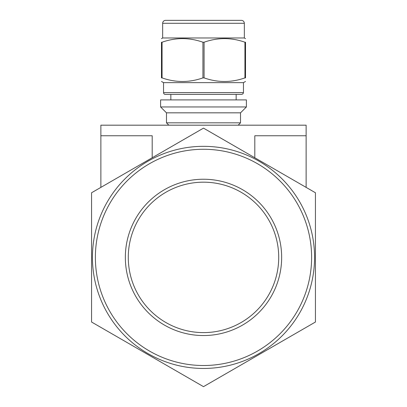 <?xml version="1.0" encoding="UTF-8"?>
<svg xmlns="http://www.w3.org/2000/svg" width="407" height="407" viewBox="0 0 407 407"><rect width="100%" height="100%" fill="white"/><g stroke="black" fill="none" stroke-linecap="round" stroke-linejoin="round"><path stroke-width="0.61" d="M315.44 192.76L203.5 128.134L91.56 192.76L91.56 322.018L203.5 386.65L315.44 322.018L315.44 192.76M278.714 257.392A75.214 75.214 0 0 0 203.5 182.178A75.214 75.214 0 0 0 128.286 257.392A75.214 75.214 0 0 0 203.5 332.605A75.214 75.214 0 0 0 278.714 257.392M203.5 179.238A78.154 78.154 0 0 0 135.816 296.469A78.154 78.154 0 0 0 271.184 296.469A78.154 78.154 0 0 0 203.5 179.238M203.5 146.332A111.06 111.06 0 0 0 92.44 257.392A111.06 111.06 0 0 0 203.5 368.452A111.06 111.06 0 0 0 314.56 257.392A111.06 111.06 0 0 0 203.5 146.332M244.938 77.89L245.513 77.89C245.513 82.687 245.513 82.687 245.513 77.89C245.513 82.687 245.513 82.687 245.513 77.89L245.513 42.221C245.513 37.424 245.513 37.424 245.513 42.221C245.513 37.424 245.513 37.424 245.513 42.221L244.938 42.221L244.938 77.89C231.318 82.687 217.699 82.687 204.075 77.89L204.075 42.221C217.699 37.424 231.318 37.424 244.938 42.221M162.062 42.221C175.682 37.424 189.301 37.424 202.925 42.221L202.925 77.89C189.301 82.687 175.682 82.687 162.062 77.89L162.062 42.221L161.487 42.221C161.487 37.424 161.487 37.424 161.487 42.221C161.487 37.424 161.487 37.424 161.487 42.221L161.487 77.89C161.487 82.687 161.487 82.687 161.487 77.89C161.487 82.687 161.487 82.687 161.487 77.89L162.062 77.89M245.513 81.451L243.457 82.636L163.543 82.636L161.487 81.451M204.075 77.89L202.925 77.89M204.075 42.221L202.925 42.221M203.5 99.908L160.602 99.908L160.602 106.96L246.398 106.96L246.398 99.908L203.5 99.908M246.398 106.96L240.522 112.836L166.478 112.836L160.602 106.96M240.522 112.836L240.522 122.828L166.478 122.828L166.478 112.836M241.402 20.35L165.598 20.35A2.941 2.941 0 0 0 162.663 23.291L244.337 23.291C244.164 21.505 243.188 20.523 241.402 20.35L181.904 20.35M244.337 23.291L244.337 37.978L162.663 37.978L161.487 38.655M241.697 94.388L165.303 94.388A1.765 1.765 0 0 1 163.543 92.628L243.457 92.628L242.954 93.864L241.697 94.388M306.13 187.383L306.13 125.178L100.87 125.178L100.87 135.755L152.187 135.755L152.187 157.758M254.813 157.758L254.813 135.755L306.13 135.755M100.87 187.383L100.87 135.755M311.62 257.392A108.12 108.12 0 0 0 149.44 163.756A108.12 108.12 0 0 0 149.44 351.027A108.12 108.12 0 0 0 311.62 257.392M238.171 125.178L240.522 122.828M168.829 125.178L166.478 122.828M162.663 23.291L162.663 37.978M244.337 37.978L245.513 38.655M163.543 82.636L163.543 92.628M243.457 82.636L243.457 92.628M170.848 94.388L170.848 99.908M236.152 94.388L236.152 99.908"/></g></svg>
